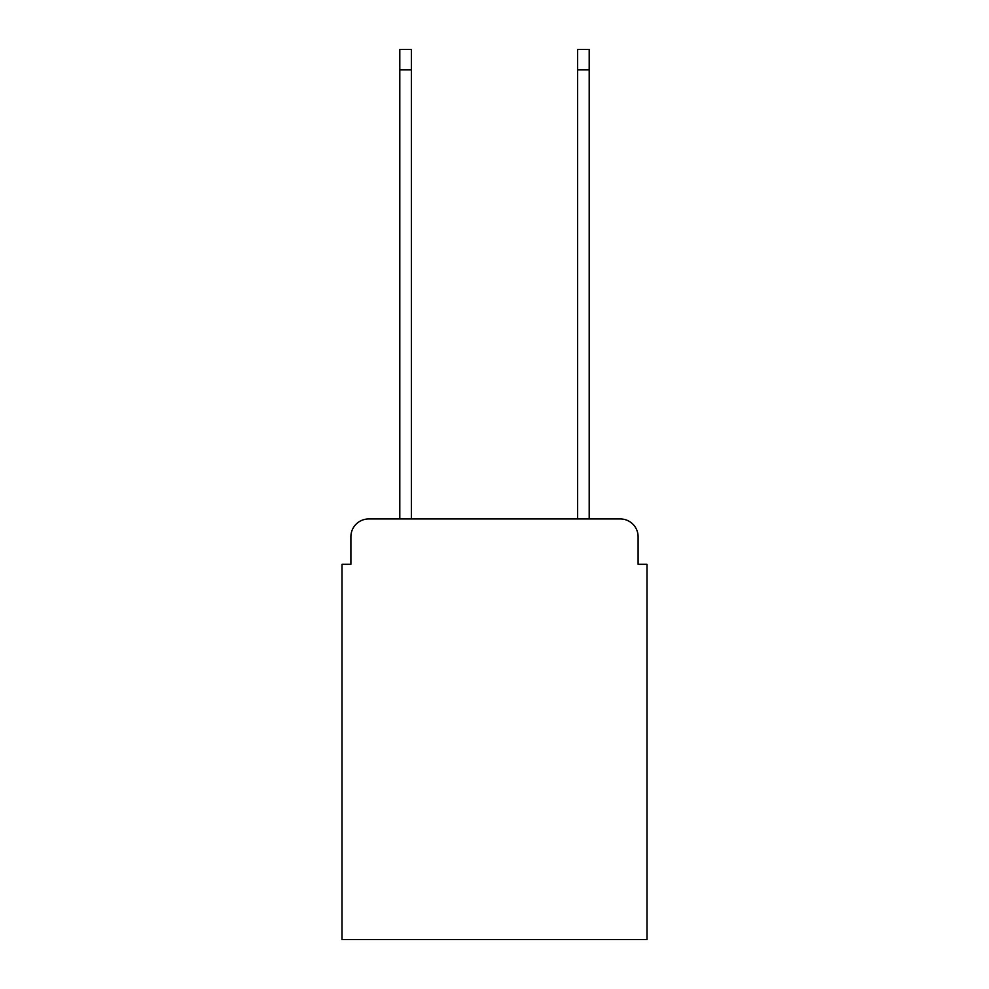 <?xml version="1.0" encoding="UTF-8"?>
<svg xmlns="http://www.w3.org/2000/svg" width="989" height="989" viewBox="0 0 989 989"><rect width="100%" height="100%" fill="white"/><g stroke="black" fill="none" stroke-linecap="round" stroke-linejoin="round"><path stroke-width="1.48" d="M350.897 536.743L350.897 564.299L350.897 536.743A17.79 17.79 0 0 1 368.674 518.953L399.803 518.953L399.803 49.45L411.362 49.45L411.362 518.953L577.638 518.953L577.638 49.45L589.197 49.45L589.197 518.953L620.326 518.953L368.674 518.953M638.103 564.299L638.103 536.743L638.103 564.299L647.004 564.299L647.004 939.55L341.996 939.55L341.996 564.299L350.897 564.299M638.103 536.743A17.79 17.79 0 0 0 620.326 518.953M399.803 69.898L411.362 69.898M589.197 69.898L577.638 69.898"/></g></svg>
